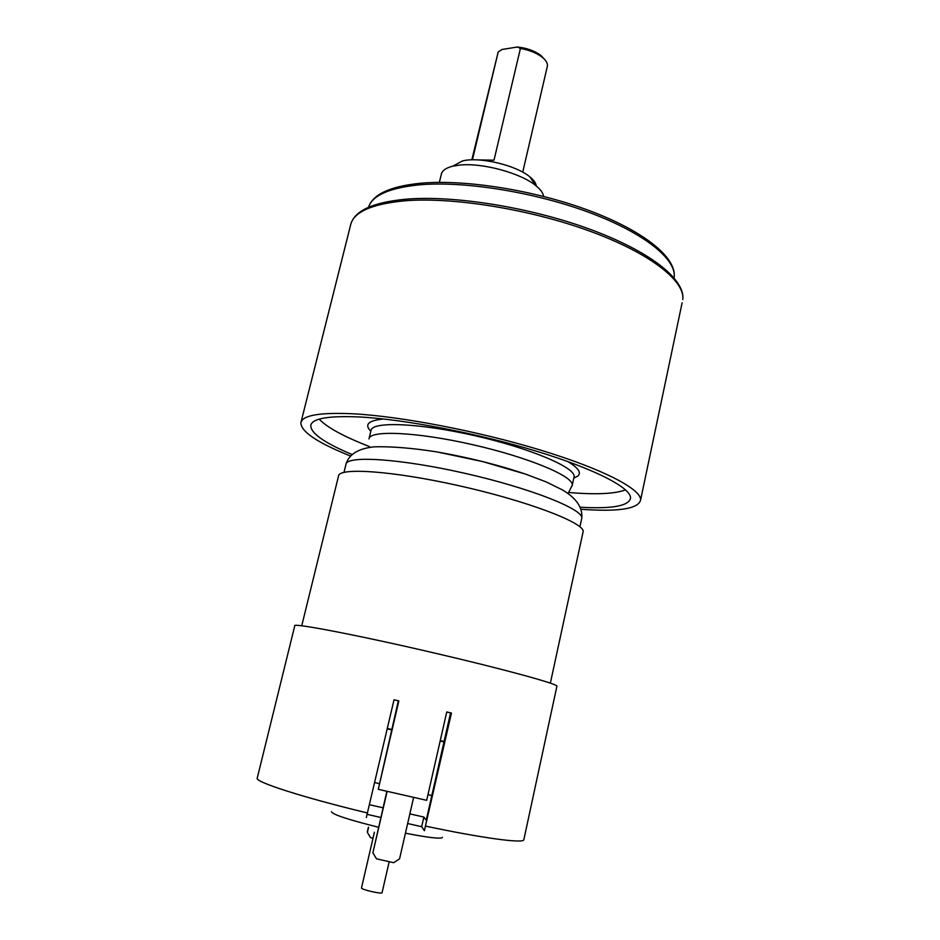 <?xml version="1.0" encoding="UTF-8"?>
<svg xmlns="http://www.w3.org/2000/svg" width="940" height="940" viewBox="0 0 940 940"><rect width="100%" height="100%" fill="white"/><g stroke="black" fill="none" stroke-linecap="round" stroke-linejoin="round"><path stroke-width="1.41" d="M351.96 454.455C324.3 442.846 310.576 433.164 310.776 425.409C312.268 418.382 328.647 415.586 359.926 416.996C404.952 419.381 478.507 433.516 536.987 451.376C595.584 469.236 631.128 487.954 630.552 498.082C628.86 505.99 612.128 509.045 580.356 507.224M350.397 455.971C317.368 442.716 300.859 431.625 300.882 422.706C302.445 415.315 319.659 412.331 352.512 413.764C400.158 416.185 478.589 431.202 540.97 450.225C603.468 469.272 641.209 489.188 640.622 499.927C638.46 508.881 618.626 511.995 581.131 509.28M453.785 165.651L462.363 160.999C479.012 156.439 516.213 165.182 529.855 176.861C533.838 180.104 535.976 183.147 536.258 186.003M543.59 196.389C543.132 193.053 540.571 189.492 535.87 185.685C520.878 173.054 481.914 162.503 459.495 165.099L452.81 166.168C445.96 167.872 442.117 170.598 441.295 174.37L439.356 182.372M547.28 66.646L547.374 66.211C547.832 63.309 546.046 60.266 542.028 57.07C536.411 52.887 529.208 50.008 520.419 48.445L517.423 47L502.066 49.479L498.188 52.005L472.421 159.835M517.423 47C526.811 48.046 534.613 50.831 540.817 55.354L544.765 59.573M498.188 52.005L471.821 159.859M477.097 159.882L494.005 160.188L520.419 48.445M625.57 489.881C614.866 493.899 595.901 494.781 568.665 492.501M369.373 446.524C343.793 436.595 327.073 427.477 319.189 419.146M387.115 791.398L372.875 852.85L386.869 791.339M372.875 852.85L376.517 858.831L393.684 862.697L399.571 858.843L413.612 797.449M367.281 832.041L368.41 827.2M368.609 827.247L367.399 832.452L370.572 837.681L373.004 838.233M374.402 832.217L361.477 887.995C361.207 889.593 381.981 894.351 382.063 892.706L382.063 892.601M431.836 795.534L427.959 794.7M379.079 783.584L374.707 782.55M387.245 728.841L391.592 729.851M440.155 741.014L443.997 741.883M444.079 741.472L440.249 740.591M391.686 729.428L387.339 728.43M301.74 625.805L338.518 476.039C338.741 467.215 392.814 470.846 459.378 485.815C525.942 500.691 581.907 521.806 583.258 531.053L550.358 683.168M407.643 823.522L421.672 826.695L424.375 830.702L451.459 713.049L446.759 711.956L426.69 800.328L378.279 789.318L398.854 700.888L394.024 699.783L366.318 817.565M367.27 814.393L380.818 817.459M369.538 804.746L383.05 807.801M409.852 813.875L423.858 817.06L426.231 820.244L450.565 712.884L446.747 711.991M425.832 826.19C482.749 838.198 522.417 843.45 523.792 839.949L556.927 686.141C557.432 683.897 503.582 669.116 435.197 653.206C358.563 635.264 291.846 622.515 294.761 625.817L257.255 778.038C253.953 781.587 301.223 797.002 367.599 813.018M378.279 789.318L398.349 700.817L394.013 699.807M421.672 826.695L423.858 817.06M451.459 713.049L450.565 712.884M404.846 200.796C371.664 203.957 353.593 212.005 350.608 224.977C354.098 210.924 372.581 202.323 406.033 199.186C454.138 195.097 530.56 207.399 590.202 229.348C649.846 251.309 685.201 279.133 682.804 299.531C685.072 280.884 650.01 253.118 589.85 231.158C529.808 209.185 452.88 196.848 404.846 200.796M682.123 302.786L640.622 499.927M419.181 184.851C389.289 187.918 372.393 195.391 368.515 207.282C372.816 194.357 390.088 186.343 420.333 183.265C464.983 179.082 535.048 190.268 589.639 210.748C644.206 231.228 676.636 257.607 674.192 277.265C676.495 259.287 644.335 232.991 589.286 212.499C534.331 192.018 463.772 180.786 419.181 184.851M567.748 461.517C578.3 467.862 581.66 472.703 577.841 476.063L573.811 478.119M370.842 431.248C364.109 424.539 368.363 420.45 383.602 419.005M573.917 477.626L574.129 476.662C575.609 467.544 530.254 448.216 474.441 435.608C418.653 422.894 371.606 421.238 371.03 430.52L369.091 438.475M368.985 438.921C369.49 429.921 416.514 431.871 472.362 444.608C528.233 457.228 573.694 476.31 572.272 485.122L572.119 485.933M440.472 452.539C472.139 458.309 501.196 465.735 527.669 474.829M581.59 519.115L581.801 518.116C583.188 509.163 530.407 488.154 465.312 473.407C400.24 458.555 346.226 455.23 345.944 464.407L343.993 472.362M405.434 833.204C428.088 837.611 440.402 839.056 442.364 837.54L442.411 837.329M331.491 811.749C332.619 814.522 348.305 819.692 378.55 827.247M301 422.248L350.608 224.977M462.363 160.999L452.81 166.168M529.855 176.861L535.87 185.685M522.734 172.173L547.374 66.211M540.817 55.354L542.028 57.07M568.606 492.572L572.272 485.122L574.023 477.144M389.184 861.686L382.063 892.706M579.921 526.811L581.801 518.116C582.788 507.577 576.349 498.188 562.484 489.928L546.023 481.844L525.577 474.113L482.866 461.634L437.03 451.929C412.413 448.063 391.545 446.359 374.402 446.817C358.516 448.415 349.057 454.149 346.026 464.055"/></g></svg>
